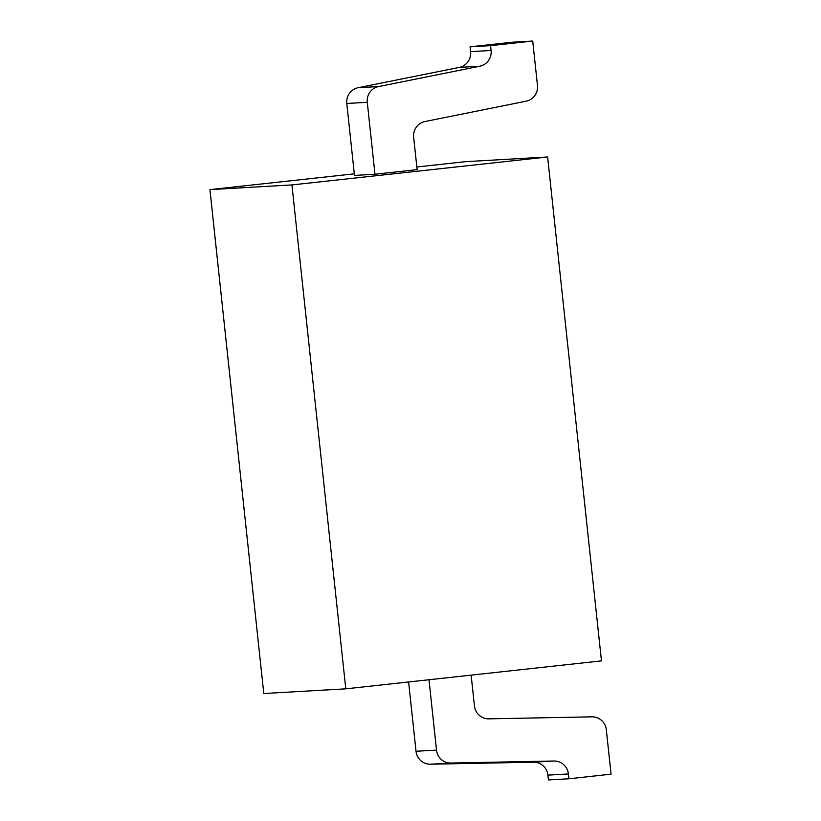 <?xml version="1.0" encoding="UTF-8"?>
<svg xmlns="http://www.w3.org/2000/svg" width="821" height="821" viewBox="0 0 821 821"><rect width="100%" height="100%" fill="white"/><g stroke="black" fill="none" stroke-linecap="round" stroke-linejoin="round"><path stroke-width="1.23" d="M547.617 156.975L291.927 184.93L209.93 189.62L263.787 693.529L345.785 688.84L601.465 660.884L547.617 156.975L465.62 161.655L416.842 166.991M354.303 173.826L209.93 189.62M417.119 169.639L374.971 174.247L354.477 175.417L346.79 103.477A14.48 14.131 -93.3 0 1 358.079 87.734L459.298 67.394A14.48 14.131 86.7 0 0 470.587 51.651L470.074 46.828L512.222 42.22L532.716 41.05L537.468 85.446A14.48 14.131 86.7 0 1 526.169 101.188L424.96 121.529A14.48 14.131 -93.3 0 0 413.661 137.281L417.119 169.639M345.785 688.84L291.927 184.93M428.993 679.747L436.515 750.096A14.48 14.131 86.7 0 0 450.873 763.037L554.052 761.016A14.48 14.131 -93.3 0 1 568.409 773.957L568.922 778.78L611.07 774.172L606.319 729.777A14.48 14.131 86.7 0 0 591.962 716.836L488.793 718.847A14.48 14.131 -93.3 0 1 474.435 705.906L471.141 675.139M358.079 87.734L378.584 86.564A14.48 14.131 86.7 0 0 367.285 102.307L374.971 174.247M378.584 86.564L479.792 66.224L459.298 67.394M532.716 41.05L490.568 45.658L491.091 50.481A14.48 14.131 -93.3 0 1 479.792 66.224M568.922 778.78L548.418 779.95L547.905 775.127A14.48 14.131 86.7 0 0 533.547 762.196L430.378 764.207A14.48 14.131 -93.3 0 1 416.021 751.266L408.612 681.974M490.568 45.658L470.074 46.828M416.021 751.266L436.515 750.096M430.378 764.207L450.873 763.037M554.052 761.016L533.547 762.196M568.409 773.957L547.905 775.127M491.091 50.481L470.587 51.651M346.79 103.477L367.285 102.307"/></g></svg>
